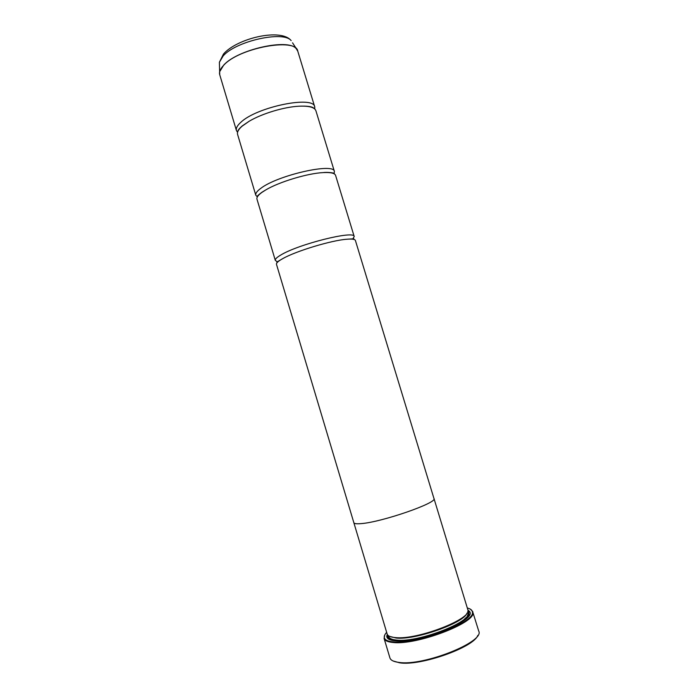 <?xml version="1.0" encoding="UTF-8"?>
<svg xmlns="http://www.w3.org/2000/svg" width="698" height="698" viewBox="0 0 698 698"><rect width="100%" height="100%" fill="white"/><g stroke="black" fill="none" stroke-linecap="round" stroke-linejoin="round"><path stroke-width="1.05" d="M237.564 132.332L236.439 130.552C235.793 128.275 237.25 125.535 240.81 122.325C256.716 106.855 313.899 95.251 314.737 106.916L314.781 109.019M257.353 196.897L255.8 195.222C255.311 193.477 256.925 191.226 260.642 188.469C277.315 175.268 334.351 162.381 334.403 171.49L334.037 173.741M276.818 261.48L275.309 260.38C274.977 259.176 276.757 257.422 280.631 255.128C298.072 244.23 354.959 230.043 354.209 236.552L352.691 239.178M278.022 261.724L277.429 261.628M467.826 614.702L468.384 615.959M468.314 616.09L467.773 614.842M477.781 635.416C473.802 647.369 420.536 666.232 399.692 662.83L393.105 660.98M384.092 638.443L389.912 657.874C390.653 660.247 393.655 661.756 398.933 662.411C423.354 666.407 485.162 641.715 478.723 631.062L472.947 612.547C475.783 622.904 416.095 645.528 392.957 642.465C388.437 642.047 385.61 640.973 384.476 639.255L384.092 638.443L384.79 634.927M386.648 632.344C384.328 634.875 383.699 636.995 384.755 638.714C385.881 640.406 388.681 641.462 393.157 641.881C416.087 644.891 475.19 622.494 472.415 612.242C472.345 610.235 470.644 608.813 467.311 607.993M470.286 609.11L472.816 611.657M466.072 617.407L466.404 618.489M389.667 636.384L396.028 638.007C415.127 640.354 464.17 622.965 467.041 613.027M353.842 522.697L276.478 264.306C276.164 263.129 277.944 261.41 281.835 259.141L282.943 258.522C296.222 250.983 331.594 240.304 346.819 239.239C352.106 238.803 354.968 239.213 355.404 240.478L433.955 498.512C438.004 502.656 381.736 522.2 361.119 523.613C356.608 524.015 354.183 523.709 353.842 522.697L387.146 633.993C387.774 635.965 390.479 637.161 395.269 637.579C417.273 640.293 473.296 618.402 467.808 609.642L433.973 498.503C438.03 502.647 381.727 522.209 361.102 523.622C356.591 524.024 354.165 523.718 353.825 522.706L353.799 522.532M387.268 634.316L386.771 636.244C386.84 638.766 389.659 640.293 395.234 640.825C418.835 643.835 478.331 619.754 469.37 611.308L467.887 609.973M387.94 635.267L387.652 636.733L389.519 639.577M255.8 195.222L237.59 134.417C236.954 132.175 238.419 129.462 241.997 126.277L249.151 121.26C261.907 113.626 284.165 106.907 299.006 106.209C309.022 105.791 314.658 107.309 315.915 110.773L334.403 171.49M275.309 260.38L256.96 199.113C256.489 197.403 258.112 195.178 261.837 192.456L265.624 190.013C278.982 181.942 307.739 173.261 323.34 172.589C330.73 172.232 334.804 173.165 335.581 175.373L354.209 236.552M468.925 615.601L468.908 612.198L467.861 611.143M452.348 627.232L450.35 627.537M411.593 639.237L409.761 640.092M464.676 618.803L464.955 619.728M465.313 618.21L465.61 619.187M467.372 615.653L467.843 616.849M219.565 74.005L219.617 71.807L223.683 65.15C237.399 49.488 288.414 38.12 296.24 48.677L297.776 51.181C296.249 37.334 238.952 47.83 223.7 65.254C220.271 68.849 218.945 72.016 219.73 74.747L236.439 130.552M292.541 42.814L297.496 50.474M393.698 640.659C387.556 638.705 389.301 637.702 388.934 637.824L388.629 636.506C389.257 638.469 391.927 639.673 396.656 640.101C418.338 642.849 473.375 621.29 467.965 612.556L468.445 613.821C468.759 615.322 467.957 616.98 466.046 618.812M388.21 635.52C387.547 637.832 388.969 639.481 392.459 640.45M219.73 74.747L219.39 62.27L223.465 54.069C236.866 38.364 280.91 27.824 291.145 40.606C283.624 30.476 236.011 40.999 223.194 55.901L219.39 62.27L219.451 64.879M466.953 617.966C469.326 615.217 469.597 613.062 467.765 611.5M472.415 612.242L472.947 612.547M387.652 636.733L386.771 636.244M297.776 51.181L314.737 106.916M249.151 121.26L242.189 125.945C239.205 128.615 237.774 130.421 237.887 131.372M265.624 190.013L261.959 192.238C258.094 195.1 256.541 196.662 257.309 196.906M282.943 258.522L276.818 262.073M346.819 239.239L353.886 238.803M323.34 172.589C327.65 171.944 335.633 173.052 334.08 173.723M299.006 106.209C307.443 105.852 312.442 106.576 313.987 108.391M468.908 612.198L469.37 611.308M384.755 638.714L384.476 639.255"/></g></svg>
